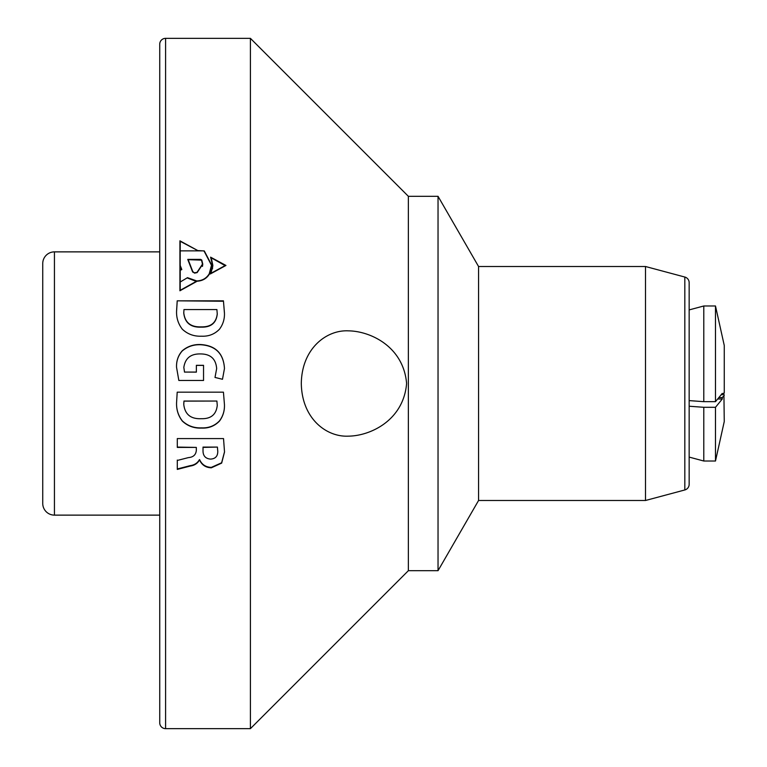 <?xml version="1.0" encoding="UTF-8"?>
<svg xmlns="http://www.w3.org/2000/svg" width="767" height="767" viewBox="0 0 767 767"><rect width="100%" height="100%" fill="white"/><g stroke="black" fill="none" stroke-linecap="round" stroke-linejoin="round"><path stroke-width="1.15" d="M194.54 272.812L197.033 272.333L202.478 264.126L201.5 260.147L188.174 259.668L192.795 271.595L194.789 273.1L197.157 272.582L202.776 264.126L201.759 260.023L200.686 259.399L187.752 259.399L192.517 271.691L194.521 273.09M181.453 269.763L180.216 270.128L180.216 250.867L203.226 250.867L204.108 251.145L211.491 265.257L209.238 273.781C206.457 278.344 202.287 280.732 196.726 280.933L187.493 277.673L180.216 282.007L187.493 277.673M165.586 38.35A5.848 5.848 0 0 0 159.737 44.198L159.737 722.802A5.848 5.848 0 0 0 165.586 728.65L250.416 728.65L250.416 38.35L165.586 38.35L165.586 728.65M645.498 266.504L645.498 500.496L684.826 489.96A5.848 5.848 0 0 0 689.159 484.313L689.159 282.687A5.848 5.848 0 0 0 684.826 277.04L645.498 266.504L478.56 266.504L438.034 196.304L408.36 196.304L250.416 38.35M159.737 251.873L54.438 251.873A11.697 11.697 0 0 0 42.741 263.58L42.741 503.42A11.697 11.697 0 0 0 54.438 515.127L159.737 515.127M348.285 436.155C370.365 435.972 403.528 420.374 406.606 383.471C403.48 346.569 370.356 331.037 348.285 330.845C326.579 329.762 301.795 348.429 301.306 383.423C301.805 418.6 326.426 437.18 348.285 436.155M645.498 500.496L478.56 500.496L478.56 266.504M478.56 500.496L438.034 570.696L438.034 196.304M438.034 570.696L408.36 570.696L408.36 196.304M408.36 570.696L250.416 728.65M198.346 250.598L204.29 250.934L211.788 265.257L209.496 273.905C206.774 278.431 202.661 280.866 197.167 281.211L179.919 290.779L179.919 240.828L198.346 250.867M177.292 447.41L196.323 447.41L196.323 450.402C195.901 454.821 193.255 457.228 188.385 457.611L177.292 460.459L177.292 469.414L190.216 466.058C194.435 465.473 197.502 463.469 199.43 460.047L199.612 460.037C201.855 465.013 205.757 467.602 211.318 467.812L221.663 463.105L224.52 451.993L223.533 438.58L177.292 438.58L177.292 447.41M176.592 402.339C176.247 409.396 178.165 415.637 182.316 421.064C187.618 426.049 194.013 428.398 201.5 428.082C208.643 428.427 214.635 426.078 219.487 421.064C223.111 416.155 224.76 410.566 224.424 404.267L223.437 392.177L177.206 392.177L176.592 402.339M196.371 372.072L184.521 372.072L196.371 372.129L196.371 365.313L203.543 365.313L203.543 380.47L203.543 365.399L196.371 365.399M184.521 372.072L183.831 367.441C185.173 358.208 190.753 353.702 200.59 353.932C210.551 353.999 215.901 358.889 216.658 368.601L215.009 377.441L222.488 379.281L224.472 368.486C223.552 353.395 215.537 345.409 200.417 344.527C193.466 344.316 187.397 346.416 182.201 350.835C178.165 355.485 176.276 360.989 176.554 367.326L178.836 380.47L203.543 380.47M176.592 310.74C176.247 317.653 178.165 323.808 182.316 329.196C187.618 334.172 194.013 336.502 201.5 336.195C208.643 336.531 214.635 334.201 219.487 329.196C223.111 324.326 224.76 318.804 224.424 312.629L223.437 300.827L177.206 300.827L176.592 310.74M225.958 265.449L210.599 257.166L212.545 265.257L210.321 273.972L225.958 265.449M177.292 438.58L177.292 447.084L196.323 447.41M177.292 460.066L177.292 469.414M177.292 468.973L190.216 465.646C194.435 465.061 197.502 463.057 199.43 459.654L199.43 460.047M199.612 459.654C201.855 464.591 205.757 467.17 211.318 467.391L211.318 467.812M211.318 467.391L221.615 462.779L224.52 451.83M203.015 450.718L203.025 447.084L217.416 447.084L217.77 451.475C217.751 456.288 215.335 458.829 210.522 459.097C205.623 458.656 203.121 455.972 203.015 451.063L203.015 450.718M203.015 451.063L203.025 447.084M203.025 447.41L217.416 447.084M217.416 447.41L217.77 451.13M176.592 402.244C176.247 409.262 178.165 415.474 182.316 420.872L182.316 421.064M182.316 420.872C187.618 425.838 194.013 428.168 201.5 427.861L201.5 428.082M201.5 427.861C208.643 428.197 214.635 425.867 219.487 420.872L219.487 421.064M219.487 420.872C223.111 415.992 224.76 410.422 224.424 404.161M183.773 403.758L183.965 401.045L216.898 401.045L217.262 405.35C216.294 414.496 210.992 418.945 201.376 418.696C190.83 419.166 184.962 414.458 183.783 404.564M183.783 404.458L183.965 401.045M183.965 401.131L216.898 401.045M216.898 401.131L217.262 405.35M184.521 372.129L183.831 367.441M215.009 377.469L216.658 368.601M224.472 368.563C223.552 353.549 215.537 345.601 200.417 344.728L200.417 344.527M200.417 344.728C193.466 344.517 187.397 346.607 182.201 351.008L182.201 350.835M182.201 351.008C178.165 355.629 176.276 361.094 176.554 367.403M224.424 312.994L223.437 300.827M223.437 301.249L177.206 300.827M177.206 301.249L176.592 311.105M217.262 313.693C216.294 322.696 210.992 327.087 201.376 326.857C190.83 327.298 184.962 322.658 183.783 312.926L183.965 309.561L216.898 309.561L217.262 314.048C216.294 323.003 210.992 327.375 201.376 327.145C190.83 327.586 184.962 322.965 183.783 313.281L183.773 312.179L183.783 313.281M211.491 265.257L211.491 267.261A19.213 18.053 180 0 1 211.424 268.766M180.216 250.867L197.761 250.867M211.424 263.762A19.511 18.331 180 0 1 211.759 266.254M196.573 281.537L187.464 278.018M179.919 290.779L180.216 242.64M180.216 250.598L180.216 241.289L197.761 250.598M180.216 290.616L180.216 282.007M196.573 281.211L180.216 290.29M180.216 270.128L181.817 269.572L180.216 265.43M180.216 266.235L181.453 269.447M180.216 281.69L180.216 270.444M202.718 265.123A9.971 9.367 0 0 0 202.478 263.858M202.478 266.398A9.683 9.099 0 0 0 202.478 266.13L202.478 264.126M188.174 260.473L188.174 259.668M212.545 265.257L212.545 267.261A20.268 19.041 180 0 1 212.469 268.91M212.469 263.618A20.556 19.319 180 0 1 212.814 266.254M225.373 265.765L211.241 257.817L212.843 265.257L210.992 273.282L225.373 265.449M211.241 258.556L211.241 257.817M689.159 457.094L703.79 461.015L703.79 407.296L715.486 407.296L715.486 461.015L724.259 421.524L723.904 392.819M724.259 392.819L722.303 394.765L722.293 393.366L715.486 401.668L703.79 401.668L703.79 305.985L689.159 309.906M703.79 401.668L689.159 400.604M715.486 401.668L715.486 305.985L703.79 305.985M715.486 407.296L722.293 398.993L722.303 397.584L724.259 395.197M689.159 406.232L703.79 407.296M724.259 392.388L724.259 345.476L715.486 305.985M717.682 398.993L722.293 398.993M721.143 394.765L722.303 394.765M718.832 397.584L722.303 397.584M684.826 489.96L684.826 277.04M54.438 251.873L54.438 515.127M209.238 274.346L209.238 273.781M201.759 260.694L201.759 260.023M192.795 272.189L192.795 271.595M715.486 461.015L703.79 461.015"/></g></svg>
